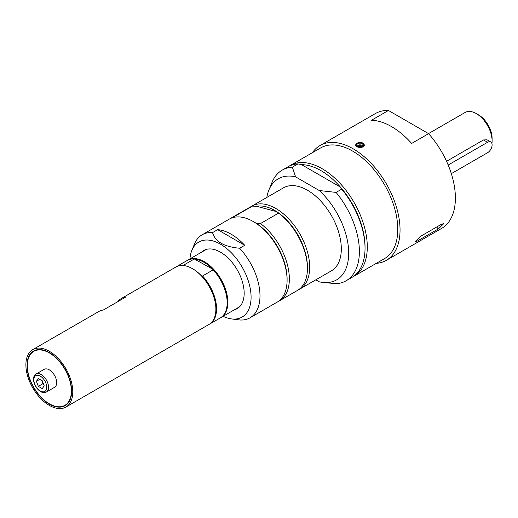 <?xml version="1.0" encoding="UTF-8"?>
<svg xmlns="http://www.w3.org/2000/svg" width="518" height="518" viewBox="0 0 518 518"><rect width="100%" height="100%" fill="white"/><g stroke="black" fill="none" stroke-linecap="round" stroke-linejoin="round"><path stroke-width="0.78" d="M491.925 143.564A22.365 12.911 -120 0 0 492.1 140.974A22.365 12.911 -120 0 0 476.288 113.591A22.365 12.911 -120 0 0 465.106 112.477L428.509 133.605M476.288 113.591L478.548 114.892L476.288 113.591M446.548 161.299L483.534 139.944L487.062 139.821L490.779 141.964A6.391 3.691 120 0 0 487.58 142.282L448.18 165.028M492.1 140.974L492.1 138.371A19.166 11.066 -120 0 0 478.548 114.892M451.327 173.647L487.58 152.713A6.391 3.691 120 0 0 491.757 147.086A6.391 3.691 120 0 0 490.779 141.964M358.825 145.836A1.237 0.712 180 0 1 358.709 145.539A1.237 0.712 180 0 1 359.686 144.839A1.237 0.712 180 0 1 361.078 145.247A1.237 0.712 180 0 1 361.188 145.539A1.237 0.712 180 0 1 360.211 146.238A1.237 0.712 180 0 1 358.825 145.836A1.276 1.276 0 0 1 361.072 145.843M357.187 145.616A3.037 1.755 180 0 1 358.689 143.292A3.037 1.755 180 0 1 362.71 144.159A3.037 1.755 180 0 1 361.208 146.484A3.037 1.755 180 0 1 357.187 145.616M416.815 241.356L414.847 242.035L420.202 236.538L441.666 224.145L443.771 223.64L438.273 228.969L416.815 241.356L415.889 240.203M356.844 143.214C360.703 141.809 363.202 142.385 364.342 144.949C364.607 148.42 355.29 148.018 355.555 144.949L356.844 143.214M411.655 143.441A66.291 38.274 -120 0 0 371.497 120.254L388.442 110.47L428.593 133.657L411.655 143.441M376.288 263.358A66.291 38.274 -120 0 0 386.318 260.334A66.291 38.274 -120 0 0 400.045 229.992A66.291 38.274 -120 0 0 371.108 163.28A66.291 38.274 -120 0 0 320.027 145.519A66.291 38.274 -120 0 0 312.393 152.693M386.318 260.334L441.66 228.38A66.291 38.274 -120 0 0 428.593 133.657M388.442 110.47A66.291 38.274 -120 0 0 375.375 113.565L320.027 145.519M234.447 309.745A33.547 19.367 -120 0 0 237.231 308.599A33.547 19.367 -120 0 0 244.172 293.246A33.547 19.367 -120 0 0 229.532 259.486A33.547 19.367 -120 0 0 203.684 250.498A33.547 19.367 -120 0 0 201.301 252.337M223.09 316.304A43.311 25.006 -120 0 0 231.384 318.894A43.311 25.006 -120 0 0 251.081 297.228A43.311 25.006 -120 0 0 226.01 247.98A43.311 25.006 -120 0 0 191.848 250.414A43.311 25.006 -120 0 0 189.944 258.89M244.729 245.305L239.646 248.239C224.054 246.821 215.028 241.608 212.561 232.601L217.644 229.668L244.729 245.305A47.921 27.668 -120 0 0 217.644 229.668M231.384 318.894L239.646 319.975A47.921 27.668 -120 0 0 250.064 317.793A47.921 27.668 -120 0 0 259.991 295.856A47.921 27.668 -120 0 0 239.646 248.239M212.561 232.601A47.921 27.668 -120 0 0 202.143 234.79A47.921 27.668 -120 0 0 194.451 244.049L191.848 250.414M250.064 317.793L277.169 302.136A47.921 27.668 -120 0 0 287.095 280.199A47.921 27.668 -120 0 0 285.942 269.412A47.921 27.668 -120 0 0 253.211 221.51A47.921 27.668 -120 0 0 229.254 219.14L202.143 234.79M287.095 280.199L287.095 278.898A46.322 26.742 -120 0 0 256.345 223.394A46.322 26.742 -120 0 0 254.344 222.164L253.211 221.51M278.276 301.444A47.921 27.668 -120 0 0 279.429 300.835L297.5 290.404A47.921 27.668 -120 0 0 307.427 268.466A47.921 27.668 -120 0 0 278.587 213.118L260.509 223.556L256.345 223.394M279.429 300.835A47.921 27.668 -120 0 0 287.658 265.682A47.921 27.668 -120 0 0 260.509 223.556M307.427 268.466L307.427 267.159A46.322 26.742 -120 0 0 276.677 211.655L278.587 213.118M298.608 289.704A47.921 27.668 -120 0 0 299.76 289.096A47.921 27.668 -120 0 0 308.534 256.365A47.921 27.668 -120 0 0 251.839 206.099A47.921 27.668 -120 0 0 250.738 206.792M276.677 211.655A46.322 26.742 -120 0 0 256.591 206.274L276.677 211.655M299.76 289.096L331.39 270.836A47.921 27.668 -120 0 0 331.39 215.501A47.921 27.668 -120 0 0 283.469 187.84L251.839 206.099M235.049 217.12L234.35 216.543L252.421 206.112L256.591 206.274M252.421 206.112A47.921 27.668 -120 0 0 249.585 207.401L231.507 217.832A47.921 27.668 -120 0 0 230.406 218.531M234.35 216.543A47.921 27.668 -120 0 0 231.507 217.832M315.818 279.83L319.269 281.824A58.359 33.696 -120 0 0 322.151 282.355L336.078 283.702A63.895 36.888 -120 0 0 346.154 280.756L351.8 277.499A63.895 36.888 -120 0 0 365.035 248.251L365.035 246.944A62.296 35.969 -120 0 0 340.417 187.082L341.725 189.141L336.078 192.405L319.269 190.527L295.59 176.852L292.333 167.146A63.895 36.888 -120 0 0 282.258 170.092A63.895 36.888 -120 0 0 271.995 182.44L268.874 190.08A58.359 33.696 -120 0 0 266.809 197.455M292.333 167.146L297.979 163.889A63.895 36.888 -120 0 0 287.904 166.828L282.258 170.092M297.979 163.889L301.547 164.646L340.417 187.082A62.296 35.969 -120 0 0 301.547 164.646M352.907 276.813A63.895 36.888 -120 0 0 354.059 276.191A63.895 36.888 -120 0 0 367.288 246.944A63.895 36.888 -120 0 0 339.4 182.647A63.895 36.888 -120 0 0 290.164 165.527A63.895 36.888 -120 0 0 289.057 166.213M354.059 276.191L384.557 258.586A63.895 36.888 -120 0 0 397.785 229.338A63.895 36.888 -120 0 0 369.897 165.035A63.895 36.888 -120 0 0 320.661 147.921L290.164 165.527M365.035 248.251A63.895 36.888 -120 0 0 341.725 189.141M346.154 280.756A63.895 36.888 -120 0 0 336.078 192.405M295.59 176.852A58.359 33.696 -120 0 0 268.874 190.08M322.151 282.355A58.359 33.696 -120 0 0 348.666 251.385A58.359 33.696 -120 0 0 319.269 190.527M42.023 380.646L42.864 383.734L43.486 383.948M44.211 385.819L42.256 388.604L38.345 386.344L36.389 381.3L38.345 378.522L42.256 380.775L44.211 385.819M42.864 383.734L38.345 386.344M39.776 379.344L36.389 381.3M49.34 369.865A10.386 5.996 60 0 1 56.119 379.014A10.386 5.996 60 0 1 54.526 387.334L46.393 392.029A10.386 5.996 -120 0 0 48.55 387.276A10.386 5.996 -120 0 0 41.207 374.559A10.386 5.996 -120 0 0 36.014 374.048L44.147 369.353A10.386 5.996 60 0 1 49.34 369.865M27.027 365.468A31.546 18.214 -120 0 0 40.799 397.215A31.546 18.214 -120 0 0 65.113 405.665A31.546 18.214 -120 0 0 71.646 391.226A31.546 18.214 -120 0 0 57.874 359.473A31.546 18.214 -120 0 0 33.566 351.023A31.546 18.214 -120 0 0 27.027 365.468M72.773 391.873A33.146 19.134 -120 0 0 58.307 358.521A33.146 19.134 -120 0 0 32.764 349.637A33.146 19.134 -120 0 0 25.9 364.814A33.146 19.134 -120 0 0 40.365 398.167A33.146 19.134 -120 0 0 65.909 407.051A33.146 19.134 -120 0 0 72.773 391.873M117.955 301.56A33.146 19.134 60 0 1 121.432 298.452A33.146 19.134 60 0 1 125.861 296.995L103.27 310.036A33.146 19.134 -120 0 0 98.841 311.493L32.764 349.637M44.697 400.531A31.151 17.981 -120 0 0 64.912 405.322A31.151 17.981 -120 0 0 70.461 383.352A31.151 17.981 -120 0 0 53.976 356.157A31.151 17.981 -120 0 0 33.761 351.372A31.151 17.981 -120 0 0 28.212 373.336A31.151 17.981 -120 0 0 44.697 400.531M65.909 407.051L209.019 324.43A33.146 19.134 -120 0 0 215.883 309.252A33.146 19.134 -120 0 0 192.443 268.661A33.146 19.134 -120 0 0 175.874 267.016L121.432 298.452M215.883 309.058A32.666 18.862 -120 0 0 215.883 308.864A32.666 18.862 -120 0 0 201.327 275.68A32.666 18.862 -120 0 0 192.787 268.855L192.78 268.855A32.666 18.862 -120 0 0 192.612 268.758M184.24 265.812L183.702 265.112A33.146 19.134 -120 0 0 176.547 266.628A33.146 19.134 -120 0 0 176.217 266.828M183.702 265.112L194.321 258.981A33.146 19.134 -120 0 0 187.166 260.496L176.547 266.628M194.321 258.981L212.62 269.159A32.666 18.862 -120 0 0 204.079 262.335A32.666 18.862 -120 0 0 195.539 259.291M220.649 317.702A33.146 19.134 -120 0 0 220.992 317.515A33.146 19.134 -120 0 0 226.068 290.954A33.146 19.134 -120 0 0 204.416 261.745A33.146 19.134 -120 0 0 187.846 260.107A33.146 19.134 -120 0 0 187.51 260.308M227.175 302.538A32.666 18.862 -120 0 0 227.175 302.344A32.666 18.862 -120 0 0 212.62 269.159L213.157 269.859L202.544 275.99L201.327 275.68M209.35 324.223A33.146 19.134 -120 0 0 209.693 324.035A33.146 19.134 -120 0 0 202.544 275.99M209.693 324.035L220.312 317.903A33.146 19.134 -120 0 0 227.175 302.732A33.146 19.134 -120 0 0 213.157 269.859M487.58 142.282L483.534 139.944M363.435 143.972A3.833 2.214 180 0 1 361.538 146.905A3.833 2.214 180 0 1 356.462 145.804A3.833 2.214 180 0 1 358.359 142.877A3.833 2.214 180 0 1 363.435 143.972M362.717 143.356A3.995 2.305 180 0 1 363.584 144.062A3.995 2.305 180 0 1 363.94 145.021A3.995 2.305 180 0 1 361.603 147.118A3.995 2.305 180 0 1 356.313 145.972A3.995 2.305 180 0 1 355.957 145.021A3.995 2.305 180 0 1 357.18 143.356M438.273 228.969L436.7 227.013M40.3 376.126A9.104 5.258 60 0 1 46.737 387.276A9.104 5.258 60 0 1 40.3 390.993A9.104 5.258 60 0 1 33.864 379.843A9.104 5.258 60 0 1 40.3 376.126M363.94 146.05L363.94 145.021C365.261 142.599 355.296 141.608 355.957 145.021L355.957 145.959M36.014 374.048C33.774 376.314 32.932 378.101 33.489 379.416C33.897 384.511 36.202 388.539 40.41 391.485C42.502 392.78 44.496 392.961 46.393 392.029M36.266 349.922L33.761 351.372M67.411 403.878L64.912 405.322M215.883 308.864L215.883 309.252M206.462 249.359L187.846 260.107M239.607 306.766L220.992 317.515M227.175 302.344L227.175 302.732"/></g></svg>
